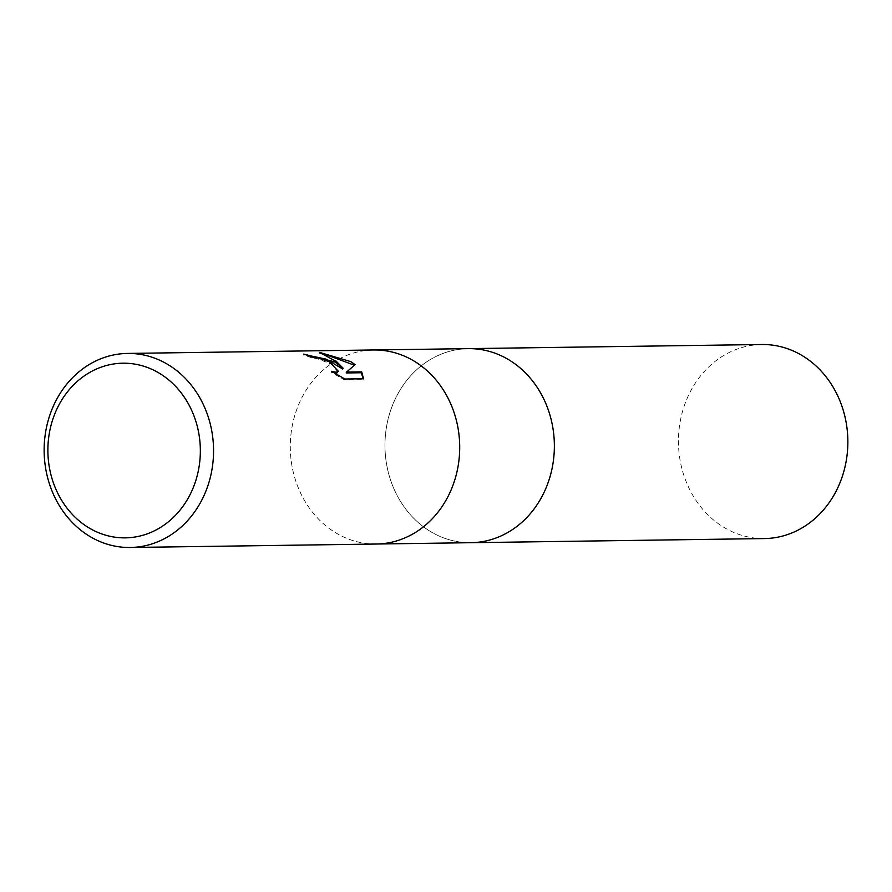 <?xml version="1.0" encoding="UTF-8"?>
<svg xmlns="http://www.w3.org/2000/svg" width="892" height="892" viewBox="0 0 892 892"><rect width="100%" height="100%" fill="white"/><g stroke="black" fill="none" stroke-linecap="round" stroke-linejoin="round"><path stroke-width="0.67" stroke-dasharray="4.46 3.34" d="M376.625 544.02L376.357 544.031A97.038 84.707 89.2 0 1 336.574 533.304A97.038 84.707 89.2 0 1 292.464 424.759A97.038 84.707 89.2 0 1 373.637 349.965M468.3 348.638A97.038 84.707 89.2 0 0 387.139 423.432A97.038 84.707 89.2 0 0 431.237 531.978A97.038 84.707 89.2 0 0 471.032 542.693A97.038 84.707 89.2 0 1 431.237 531.978A97.038 84.707 89.2 0 1 387.139 423.432A97.038 84.707 89.2 0 1 468.3 348.638L468.568 348.638M376.357 544.031A97.038 84.707 89.2 0 1 336.574 533.304A97.038 84.707 89.2 0 1 292.464 424.759A97.038 84.707 89.2 0 1 373.637 349.976L373.904 349.965M307.038 355.116L303.291 354.971A96.068 83.859 89.2 0 1 311.966 357.982L316.749 358.506L331.958 364.36L337.912 372.075M311.966 357.982L312.356 357.112M324.03 353.923L319.135 353.299C328.033 355.774 335.894 361.026 342.706 369.032M319.135 353.299L319.537 352.396M346.163 372.956L355.094 364.616M334.411 373.034L331.155 372.154L344.468 379.925L363.133 379.669L363.535 378.765M363.133 379.669L363.189 378.765M344.468 379.925L344.87 379.022M331.155 372.154L331.545 371.273M303.291 354.971L303.693 354.091M764.522 538.567A97.038 84.707 89.2 0 1 724.728 527.852A97.038 84.707 89.2 0 1 680.618 419.307A97.038 84.707 89.2 0 1 761.79 344.513"/><path stroke-width="1.34" d="M127.478 353.433L373.637 349.965A97.038 84.707 89.2 0 1 413.42 360.691A97.038 84.707 89.2 0 1 457.529 469.237A97.038 84.707 89.2 0 1 376.357 544.031L130.21 547.487A97.038 84.707 89.2 0 1 90.415 536.772A97.038 84.707 89.2 0 1 46.317 428.227A97.038 84.707 89.2 0 1 127.478 353.433A97.038 84.707 89.2 0 1 167.272 364.148A97.038 84.707 89.2 0 1 211.382 472.693A97.038 84.707 89.2 0 1 130.21 547.487M471.032 542.693A97.038 84.707 89.2 0 0 552.193 467.899A97.038 84.707 89.2 0 0 508.094 359.365A97.038 84.707 89.2 0 0 468.3 348.638A97.038 84.707 89.2 0 1 508.094 359.365A97.038 84.707 89.2 0 1 552.193 467.899A97.038 84.707 89.2 0 1 471.032 542.693L376.625 544.02M334.533 361.795L343.097 368.162L336.763 361.773L319.537 352.396L350.634 361.572L355.094 364.616L346.553 372.075L361.695 371.864L363.535 378.765L344.87 379.022L331.545 371.273L336.083 372.254L338.302 371.206L329.516 361.873L317.128 357.636L312.356 357.112A97.038 84.707 -90.8 0 0 303.693 354.091L334.533 361.795M373.637 349.976A97.038 84.707 89.2 0 1 413.42 360.691A97.038 84.707 89.2 0 1 457.529 469.237A97.038 84.707 89.2 0 1 376.357 544.031M158.698 372.856A87.338 76.233 89.2 0 1 192.059 490.444A87.338 76.233 89.2 0 1 89.534 528.209A87.338 76.233 89.2 0 1 56.174 410.61A87.338 76.233 89.2 0 1 158.698 372.856M307.038 355.116L325.97 359.086L342.706 369.032L343.097 368.162M354.369 365.218L324.03 353.923M363.189 378.765L361.305 372.745L346.163 372.956L346.553 372.075M361.305 372.745L361.695 371.864M338.302 371.206L336.942 372.923L334.411 373.034M468.568 348.638L761.79 344.513A97.038 84.707 89.2 0 1 801.585 355.228A97.038 84.707 89.2 0 1 845.683 463.773A97.038 84.707 89.2 0 1 764.522 538.567L471.299 542.693M468.3 348.638L373.904 349.965"/></g></svg>
